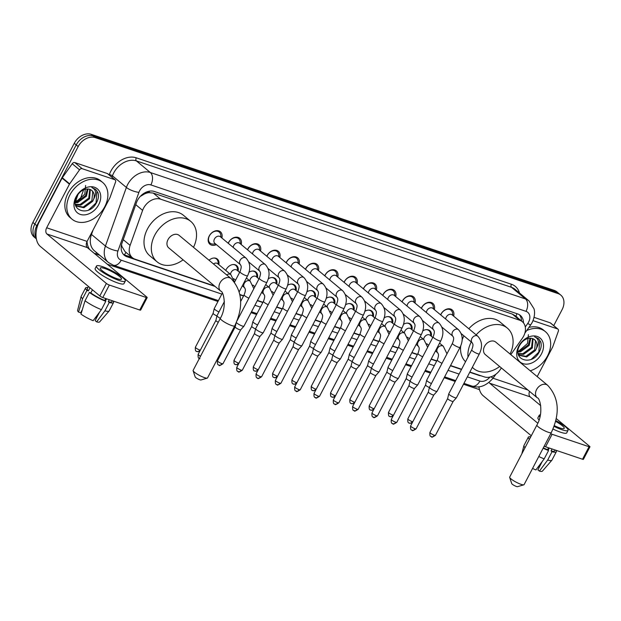 <?xml version="1.0" encoding="UTF-8"?>
<svg xmlns="http://www.w3.org/2000/svg" width="621" height="621" viewBox="0 0 621 621"><rect width="100%" height="100%" fill="white"/><g stroke="black" fill="none" stroke-linecap="round" stroke-linejoin="round"><path stroke-width="0.93" d="M225.78 270.43A7.654 5.713 -50.2 0 1 226.176 269.561A7.654 5.713 -50.2 0 1 236.648 265.555A7.654 5.713 -50.2 0 1 238.138 271.152M216.364 244.62A8.143 6.078 -50.2 0 1 209.945 244.27A8.143 6.078 -50.2 0 1 209.223 236.011A8.143 6.078 -50.2 0 1 220.362 231.749A8.143 6.078 -50.2 0 1 221.876 237.998M228.186 243.253A8.143 6.078 -50.2 0 1 228.536 242.516A8.143 6.078 -50.2 0 1 239.675 238.262A8.143 6.078 -50.2 0 1 241.189 244.511M247.5 249.766A8.143 6.078 -50.2 0 1 247.849 249.029A8.143 6.078 -50.2 0 1 258.988 244.767A8.143 6.078 -50.2 0 1 260.502 251.024M266.82 256.271A8.143 6.078 -50.2 0 1 267.162 255.541A8.143 6.078 -50.2 0 1 278.309 251.28A8.143 6.078 -50.2 0 1 279.815 257.529M286.134 262.784A8.143 6.078 -50.2 0 1 286.475 262.046A8.143 6.078 -50.2 0 1 297.622 257.793A8.143 6.078 -50.2 0 1 299.136 264.041M305.447 269.289A8.143 6.078 -50.2 0 1 305.796 268.559A8.143 6.078 -50.2 0 1 316.935 264.298A8.143 6.078 -50.2 0 1 318.449 270.546M324.76 275.802A8.143 6.078 -50.2 0 1 325.109 275.072A8.143 6.078 -50.2 0 1 336.248 270.81A8.143 6.078 -50.2 0 1 337.762 277.059M344.073 282.314A8.143 6.078 -50.2 0 1 344.422 281.577A8.143 6.078 -50.2 0 1 355.561 277.323A8.143 6.078 -50.2 0 1 357.075 283.572M363.386 288.819A8.143 6.078 -50.2 0 1 363.735 288.09A8.143 6.078 -50.2 0 1 374.874 283.828A8.143 6.078 -50.2 0 1 376.388 290.077M382.699 295.332A8.143 6.078 -50.2 0 1 383.048 294.595A8.143 6.078 -50.2 0 1 394.188 290.341A8.143 6.078 -50.2 0 1 395.701 296.59M402.02 301.845A8.143 6.078 -50.2 0 1 402.361 301.107A8.143 6.078 -50.2 0 1 413.508 296.846A8.143 6.078 -50.2 0 1 415.014 303.095M421.333 308.35A8.143 6.078 -50.2 0 1 421.675 307.62A8.143 6.078 -50.2 0 1 432.821 303.358A8.143 6.078 -50.2 0 1 434.335 309.607M440.646 314.863A8.143 6.078 -50.2 0 1 440.995 314.125A8.143 6.078 -50.2 0 1 452.135 309.871A8.143 6.078 -50.2 0 1 453.648 316.12M510.804 354.638L522.292 338.352A14.353 10.712 129.8 0 0 523.588 336.233A14.353 10.712 129.8 0 0 522.308 321.678A14.353 10.712 129.8 0 0 519.661 320.211L160.583 199.178A14.353 10.712 129.8 0 0 142.613 210.379L130.107 245.373A14.353 10.712 129.8 0 0 132.366 257.699A14.353 10.712 129.8 0 0 135.005 259.167L214.524 285.97M144.328 194.039A14.353 10.712 -50.2 0 1 149.056 192.642L148.869 192.58A4.782 3.571 129.8 0 0 144.328 194.039L141.029 196.042A14.353 4.2 19.7 0 1 140.695 195.98M121.545 244.658L121.957 246.591L125.015 251.59L132.366 257.699M522.308 321.678L514.964 315.569L512.309 314.086L153.232 193.061L149.056 192.642M469.872 372.033L484.248 376.877A14.353 10.712 129.8 0 0 499.952 370.023L501.403 367.966M239.916 294.525L243.649 295.79M257.42 300.424L262.97 302.295M276.733 306.937L282.283 308.808M296.046 313.45L301.596 315.321M315.359 319.955L320.91 321.825M334.672 326.467L340.223 328.338M353.986 332.972L359.536 334.843M373.306 339.485L378.857 341.356M392.619 345.998L398.17 347.869M411.933 352.503L417.483 354.374M431.246 359.016L436.796 360.886M450.559 365.528L461.613 369.254M422.831 330.83A7.654 5.713 -50.2 0 1 429.794 330.651A7.654 5.713 -50.2 0 1 431.285 336.248M403.518 324.325A7.654 5.713 -50.2 0 1 410.481 324.146A7.654 5.713 -50.2 0 1 411.971 329.743M384.205 317.812A7.654 5.713 -50.2 0 1 391.16 317.634A7.654 5.713 -50.2 0 1 392.651 323.231M364.892 311.307A7.654 5.713 -50.2 0 1 371.847 311.129A7.654 5.713 -50.2 0 1 373.337 316.718M345.571 304.795A7.654 5.713 -50.2 0 1 352.534 304.616A7.654 5.713 -50.2 0 1 354.024 310.213M326.258 298.282A7.654 5.713 -50.2 0 1 333.221 298.103A7.654 5.713 -50.2 0 1 334.711 303.7M306.945 291.777A7.654 5.713 -50.2 0 1 313.908 291.598A7.654 5.713 -50.2 0 1 315.398 297.195M287.632 285.264A7.654 5.713 -50.2 0 1 294.595 285.086A7.654 5.713 -50.2 0 1 296.085 290.682M268.319 278.751A7.654 5.713 -50.2 0 1 275.282 278.573A7.654 5.713 -50.2 0 1 276.772 284.17M249.005 272.246A7.654 5.713 -50.2 0 1 255.961 272.068A7.654 5.713 -50.2 0 1 257.451 277.665M209.036 260.246A7.654 5.713 -50.2 0 1 217.334 259.05A7.654 5.713 -50.2 0 1 218.825 264.639M36.235 238.107A14.353 10.712 -50.2 0 1 36.794 225.726L78.176 146.564L76.22 144.934A14.353 10.712 -50.2 0 1 93.212 135.96L556.199 292.01A14.353 10.712 -50.2 0 1 558.846 293.477A14.353 10.712 -50.2 0 0 556.199 292.01L93.212 135.96A14.353 10.712 -50.2 0 0 76.22 144.934L34.838 224.096L76.22 144.934L74.264 143.304A14.353 10.712 -50.2 0 1 91.256 134.33L554.242 290.38A14.353 10.712 -50.2 0 1 556.89 291.847L560.802 295.099A14.353 10.712 -50.2 0 1 562.083 309.662L553.73 325.629M36.367 238.86L36.111 238.65A14.353 10.712 -50.2 0 1 34.838 224.096A14.353 10.712 -50.2 0 0 36.111 238.65L34.155 237.028A14.353 10.712 -50.2 0 1 32.874 222.465L74.264 143.304M523.48 322.881A14.353 10.712 129.8 0 0 520.328 315.406A14.353 10.712 129.8 0 0 517.689 313.939L154.412 191.493A14.353 10.712 129.8 0 0 136.441 202.694L122.058 242.935A14.353 10.712 129.8 0 0 124.316 255.27A14.353 10.712 129.8 0 0 126.963 256.737L215.083 286.436M519.288 314.668A14.353 10.712 -50.2 0 1 521.524 321.026M78.176 146.564A14.353 10.712 -50.2 0 1 95.168 137.59L558.155 293.632A14.353 10.712 -50.2 0 1 560.802 295.099M479.49 389.639L463.491 384.244M455.232 381.457L444.178 377.731M430.415 373.097L424.865 371.226M411.102 366.584L405.552 364.713M391.781 360.079L386.231 358.208M372.468 353.566L366.918 351.696M353.155 347.054L347.605 345.183M333.842 340.549L328.292 338.678M314.529 334.036L308.979 332.165M295.216 327.523L289.665 325.66M275.903 321.018L270.352 319.147M256.582 314.505L251.031 312.635M217.955 301.488L107.286 264.189M469.755 372.266L478.923 375.363A14.353 10.712 129.8 0 0 481.065 375.806M239.97 294.828L243.533 296.023M257.296 300.665L262.846 302.536M276.609 307.17L282.159 309.041M295.922 313.683L301.472 315.553M315.235 320.195L320.785 322.066M334.548 326.7L340.098 328.571M353.869 333.213L359.419 335.084M373.182 339.718L378.732 341.589M392.495 346.231L398.045 348.102M411.808 352.744L417.359 354.614M431.121 359.248L436.672 361.119M450.435 365.761L461.488 369.487M132.126 257.505L125 255.107A14.353 10.712 -50.2 0 1 123.4 254.377M526.686 330.558A23.916 17.862 -50.2 0 1 545.409 331.653A23.916 17.862 -50.2 0 1 547.543 355.918A23.916 17.862 -50.2 0 1 530.225 370.791M528.898 327.43A23.916 17.862 -50.2 0 1 543.453 330.03L545.409 331.653M541.481 353.869A15.595 11.644 -50.2 0 1 523.014 363.627A15.595 11.644 -50.2 0 1 518.745 346.215A15.595 11.644 -50.2 0 1 537.212 336.458A15.595 11.644 -50.2 0 1 541.481 353.869M519.614 345.493C511.626 359.846 531.692 366.336 538.943 352.503C541.085 348.808 541.706 345.323 540.806 342.039L538.368 338.569L534.611 336.823C538.826 338.787 539.47 342.575 536.536 348.187A10.813 8.073 -50.2 0 0 534.58 339.695A10.813 8.073 -50.2 0 0 530.59 338.228C526.127 338.243 522.463 340.665 519.614 345.493M519.335 355.111L525.925 356.314L534.65 349.918L535.488 340.859L534.44 339.586M518.131 353.582L519.707 355.453L526.701 356.959L535.426 350.562L536.536 348.187M518.116 353.496L522.82 353.729L531.537 347.333L532.546 338.577M518.349 353.931L523.596 354.374L532.321 347.977L533.066 338.771M517.984 351.346L519.715 351.144L528.432 344.748L530.086 338.212M517.976 351.983L520.491 351.789L529.208 345.392L530.769 338.235M528.393 334.657L527.532 343.491L518.481 351.323M531.312 359.287L538.795 352.177L539.734 340.238L538.267 338.484M533.028 320.653L557.526 328.905L550.183 322.804A2.391 1.785 -50.2 0 1 550.625 323.044L557.968 329.153A2.391 1.785 129.8 0 0 557.526 328.905M534.076 317.37L550.183 322.804M478.931 386.79A19.135 12.226 -71.4 0 0 483.154 395.717L531.289 435.763M589.95 446.825L583.414 459.323A2.391 0.442 -152.4 0 1 582.521 459.237L589.057 446.732A2.391 0.442 27.6 0 0 589.95 446.825A2.391 0.442 27.6 0 0 589.577 446.305L556.253 418.577M550.726 433.683A2.391 0.442 27.6 0 0 552.1 434.281L545.564 446.778L582.521 459.237M545.564 446.778A2.391 0.442 -152.4 0 1 544.198 446.181M552.1 434.281L589.057 446.732M540.728 405.668L530.132 396.842A4.782 3.058 108.6 0 1 529.534 391.37M537.778 423.227L489.69 383.219A4.782 3.058 108.6 0 1 489.061 382.427M537.204 376.598L552.636 347.077A2.391 1.785 129.8 0 0 552.799 346.704L558.341 331.21A2.391 1.785 129.8 0 0 557.968 329.153M554.312 425.641A11.962 2.205 27.6 0 0 559.746 427.916A11.962 2.205 27.6 0 0 564.233 428.366A11.962 2.205 27.6 0 0 555.609 421.38M549.298 448.036L548.157 450.217M542.35 461.325L537.895 469.849L539.401 471.098L547.675 460.052L552.03 451.715L551.037 450.893L552.046 448.96M531.234 435.725L530.016 438.061A13.872 2.562 27.6 0 0 529.954 438.31M543.321 447.857A13.872 2.562 27.6 0 0 547.551 449.713L548.545 450.543L544.19 458.872L535.915 469.926A12.436 2.298 27.6 0 1 532.554 468.451M548.56 447.788L547.551 449.713M540.41 414.836A16.262 3.004 27.6 0 0 539.222 415.286L537.91 417.786A16.262 3.004 27.6 0 0 539.051 420.021M552.993 429.026A16.262 3.004 27.6 0 0 560.647 432.247A16.262 3.004 27.6 0 0 566.74 432.86L568.044 430.361A16.262 3.004 27.6 0 0 555.811 420.58M539.222 415.286A16.262 3.004 27.6 0 0 539.928 417.056M554.041 426.394A16.262 3.004 27.6 0 0 561.951 429.74A16.262 3.004 27.6 0 0 568.044 430.361M530.66 436.827A15.789 2.911 27.6 0 0 528.316 437.176A15.789 2.911 27.6 0 0 529.418 439.342M543.15 448.176A15.789 2.911 27.6 0 0 548.545 450.543M528.316 437.176L523.961 445.505A15.789 2.911 27.6 0 0 523.914 445.63A15.789 2.911 27.6 0 0 525.063 447.679M538.795 456.513A15.789 2.911 27.6 0 0 544.19 458.872M538.128 466.976L539.09 467.303L539.525 466.744M551.037 450.893A13.872 2.562 27.6 0 0 554.6 450.916L555.089 449.984M552.03 451.715A15.789 2.911 27.6 0 0 556.3 451.801A15.789 2.911 27.6 0 0 555.694 450.194M547.675 460.052A15.789 2.911 27.6 0 0 551.867 460.239A15.789 2.911 27.6 0 0 551.937 460.138L556.3 451.801M539.401 471.098A12.436 2.298 27.6 0 0 542.381 471.168L551.867 460.239M69.917 194.932A23.916 17.862 -50.2 0 1 102.644 182.427A23.916 17.862 -50.2 0 1 104.778 206.684A23.916 17.862 -50.2 0 1 72.052 219.197A23.916 17.862 -50.2 0 1 69.917 194.932M72.052 219.197L70.095 217.567A23.916 17.862 -50.2 0 1 67.961 193.31A23.916 17.862 -50.2 0 1 100.687 180.796L102.644 182.427M98.716 204.643A15.595 11.644 -50.2 0 1 80.249 214.392A15.595 11.644 -50.2 0 1 75.987 196.981A15.595 11.644 -50.2 0 1 94.446 187.231A15.595 11.644 -50.2 0 1 98.716 204.643M76.849 196.267C68.861 210.612 88.927 217.109 96.177 203.269C98.32 199.574 98.941 196.089 98.04 192.805L95.603 189.335L91.846 187.589C96.061 189.56 96.705 193.348 93.771 198.953A10.813 8.073 -50.2 0 0 91.815 190.468A10.813 8.073 -50.2 0 0 87.825 189.001C83.361 189.017 79.705 191.439 76.849 196.267M76.569 205.885L83.16 207.08L91.885 200.684L92.723 191.633L91.675 190.352M75.366 204.348L76.942 206.219L83.936 207.725L92.661 201.328L93.771 198.953M75.351 204.27L80.055 204.495L88.78 198.099L89.781 189.343M75.583 204.705L80.831 205.14L89.556 198.743L90.301 189.537M75.219 202.12L76.95 201.91L85.667 195.514L87.32 188.978M75.211 202.749L77.726 202.555L86.443 196.158L88.003 189.009M85.628 185.431L84.767 194.257L75.715 202.089M88.547 210.061L96.03 202.943L96.969 191.012L95.502 189.25M523.829 484.822L517.565 486.67A3.346 0.621 -152.4 0 1 516.416 486.468A3.346 0.621 -152.4 0 1 511.735 483.619L509.67 477.425A8.135 1.498 27.6 0 0 521.042 484.333A8.135 1.498 27.6 0 0 523.829 484.822A8.135 1.498 27.6 0 0 524.085 484.644L551.316 432.565A8.135 1.498 -152.4 0 1 548.265 432.255A8.135 1.498 -152.4 0 1 540.464 428.428A8.135 1.498 -152.4 0 1 536.901 425.028L509.678 477.107A8.135 1.498 27.6 0 0 509.67 477.425M537.297 397.836A8.135 6.07 129.8 0 1 536.575 389.584A8.135 6.07 129.8 0 1 546.201 384.5A8.135 6.07 129.8 0 1 547.699 385.33L495.698 342.062A8.135 6.07 129.8 0 0 484.566 346.316A8.135 6.07 129.8 0 0 485.296 354.568L537.297 397.836C539.851 397.619 543.949 413.136 536.901 425.028M476.167 334.851A26.307 19.647 -50.2 0 1 507.326 328.09A26.307 19.647 -50.2 0 1 510.058 354.009M468.824 328.75A26.307 19.647 -50.2 0 1 499.983 321.981L507.326 328.09M499.657 366.514A26.307 19.647 -50.2 0 1 473.668 368.54A26.307 19.647 -50.2 0 1 472.348 367.298M467.986 357.067A26.307 19.647 -50.2 0 1 471.254 341.969M465.548 361.733A26.307 19.647 -50.2 0 1 460.728 345.928M462.156 339.92A26.307 19.647 -50.2 0 1 463.918 335.868M207.267 378.135L201.002 379.974A3.346 0.621 -152.4 0 1 199.853 379.773A3.346 0.621 -152.4 0 1 195.173 376.924L193.115 370.729A8.135 1.498 27.6 0 0 204.48 377.638A8.135 1.498 27.6 0 0 207.267 378.135A8.135 1.498 27.6 0 0 207.53 377.948L234.754 325.87A8.135 1.498 -152.4 0 1 231.711 325.559A8.135 1.498 -152.4 0 1 223.902 321.732A8.135 1.498 -152.4 0 1 220.346 318.332A4.308 0.792 -152.4 0 1 217.676 316.632A4.308 0.792 -152.4 0 1 216.985 315.732A4.308 0.792 -152.4 0 1 217.001 315.701L224.383 301.581M220.742 291.14L168.733 247.872A8.135 6.07 129.8 0 1 168.012 239.621A8.135 6.07 129.8 0 1 179.135 235.367L231.144 278.635A8.135 6.07 129.8 0 0 229.646 277.804A8.135 6.07 129.8 0 0 220.013 282.889A8.135 6.07 129.8 0 0 220.742 291.14C223.288 290.923 227.387 306.44 220.346 318.332L193.115 370.411A8.135 1.498 27.6 0 0 193.115 370.729M183.094 259.819A26.307 19.647 -50.2 0 1 157.105 261.845A26.307 19.647 -50.2 0 1 154.761 235.157A26.307 19.647 -50.2 0 1 190.763 221.394A26.307 19.647 -50.2 0 1 193.496 247.313M157.105 261.845L149.77 255.736A26.307 19.647 -50.2 0 1 147.425 229.048A26.307 19.647 -50.2 0 1 183.428 215.285L190.763 221.394M452.888 315.484L452.546 313.077A7.173 5.356 129.8 0 0 451.025 310.205A7.173 5.356 129.8 0 0 441.205 313.954A7.173 5.356 129.8 0 0 440.763 314.956M477.759 336.186A4.308 3.214 129.8 0 0 476.765 335.682A4.308 3.214 129.8 0 0 471.875 338.437A4.308 3.214 129.8 0 0 472.255 342.8C472.255 343.731 474.172 343.553 471.727 349.902A4.308 0.792 -152.4 0 0 473.512 351.633A4.308 0.792 -152.4 0 0 477.541 353.66A4.308 0.792 -152.4 0 0 477.743 353.729A4.308 0.792 -152.4 0 0 479.358 353.892C482.696 346.953 482.16 341.045 477.759 336.186L452.127 314.855A4.308 3.214 129.8 0 0 446.235 317.106A4.308 3.214 129.8 0 0 445.676 319.047M479.358 353.892L456.404 397.805A4.308 0.792 -152.4 0 1 456.381 397.836A4.308 0.792 -152.4 0 1 454.789 397.642A4.308 0.792 -152.4 0 1 449.449 394.754A4.308 0.792 -152.4 0 1 448.758 393.854A4.308 0.792 -152.4 0 1 448.773 393.815L471.727 349.902M453.167 401.414A3.113 0.574 -152.4 0 1 453.151 401.438A3.113 0.574 -152.4 0 1 451.995 401.298A3.113 0.574 -152.4 0 1 448.145 399.21A3.113 0.574 -152.4 0 1 447.64 398.566A3.113 0.574 -152.4 0 1 447.656 398.535M433.574 308.971L433.233 306.564A7.173 5.356 129.8 0 0 431.711 303.692A7.173 5.356 129.8 0 0 421.892 307.449A7.173 5.356 129.8 0 0 421.449 308.451M458.445 329.673A4.308 3.214 129.8 0 0 457.452 329.177A4.308 3.214 129.8 0 0 452.554 331.925A4.308 3.214 129.8 0 0 452.942 336.295C452.942 337.219 454.859 337.04 452.414 343.39A4.308 0.792 -152.4 0 0 454.199 345.129A4.308 0.792 -152.4 0 0 458.228 347.147A4.308 0.792 -152.4 0 0 458.43 347.217A4.308 0.792 -152.4 0 0 460.045 347.38C463.375 340.44 462.847 334.54 458.445 329.673L432.814 308.342A4.308 3.214 129.8 0 0 426.922 310.593A4.308 3.214 129.8 0 0 426.363 312.542M460.045 347.38L437.091 391.292A4.308 0.792 -152.4 0 1 437.068 391.323A4.308 0.792 -152.4 0 1 435.476 391.137A4.308 0.792 -152.4 0 1 430.136 388.241A4.308 0.792 -152.4 0 1 429.445 387.341A4.308 0.792 -152.4 0 1 429.46 387.31L452.414 343.39M411.948 430.089A3.113 1.987 -71.4 0 0 412.367 430.33A3.113 1.987 -71.4 0 0 414.952 428.707A3.113 0.574 -152.4 0 0 416.117 428.824L433.846 394.917A3.113 0.574 -152.4 0 1 433.831 394.933A3.113 0.574 -152.4 0 1 432.682 394.793A3.113 0.574 -152.4 0 1 428.832 392.705A3.113 0.574 -152.4 0 1 428.327 392.053A3.113 0.574 -152.4 0 1 428.343 392.03L429.445 387.341M414.254 302.466L413.92 300.059A7.173 5.356 129.8 0 0 412.398 297.187A7.173 5.356 129.8 0 0 402.579 300.937A7.173 5.356 129.8 0 0 402.129 301.938M439.132 323.161A4.308 3.214 129.8 0 0 438.139 322.664A4.308 3.214 129.8 0 0 433.241 325.412A4.308 3.214 129.8 0 0 433.629 329.782C433.629 330.706 435.546 330.527 433.101 336.885A4.308 0.792 -152.4 0 0 434.886 338.616A4.308 0.792 -152.4 0 0 438.915 340.642A4.308 0.792 -152.4 0 0 439.117 340.712A4.308 0.792 -152.4 0 0 440.731 340.875C444.062 333.927 443.534 328.028 439.132 323.161L413.501 301.837A4.308 3.214 129.8 0 0 407.609 304.088A4.308 3.214 129.8 0 0 407.05 306.029M440.731 340.875L417.77 384.787A4.308 0.792 -152.4 0 1 417.754 384.818A4.308 0.792 -152.4 0 1 416.163 384.624A4.308 0.792 -152.4 0 1 410.823 381.736A4.308 0.792 -152.4 0 1 410.132 380.828A4.308 0.792 -152.4 0 1 410.139 380.797L433.101 336.885M392.635 423.584A3.113 1.987 -71.4 0 0 393.054 423.817A3.113 1.987 -71.4 0 0 395.639 422.195A3.113 0.574 -152.4 0 0 396.803 422.311L414.533 388.412A3.113 0.574 -152.4 0 1 414.517 388.42A3.113 0.574 -152.4 0 1 413.369 388.28A3.113 0.574 -152.4 0 1 409.511 386.192A3.113 0.574 -152.4 0 1 409.014 385.54A3.113 0.574 -152.4 0 1 409.022 385.517L410.132 380.828M394.94 295.953L394.607 293.547A7.173 5.356 129.8 0 0 393.085 290.675A7.173 5.356 129.8 0 0 383.266 294.432A7.173 5.356 129.8 0 0 382.815 295.425M419.819 316.656A4.308 3.214 129.8 0 0 418.826 316.151A4.308 3.214 129.8 0 0 413.928 318.907A4.308 3.214 129.8 0 0 414.316 323.269C414.316 324.201 416.225 324.022 413.788 330.372A4.308 0.792 -152.4 0 0 415.565 332.103A4.308 0.792 -152.4 0 0 419.602 334.129A4.308 0.792 -152.4 0 0 419.804 334.199A4.308 0.792 -152.4 0 0 421.418 334.362C424.748 327.422 424.213 321.515 419.819 316.656L394.18 295.324A4.308 3.214 129.8 0 0 388.296 297.575A4.308 3.214 129.8 0 0 387.737 299.516M421.418 334.362L398.457 378.274A4.308 0.792 -152.4 0 1 398.441 378.305A4.308 0.792 -152.4 0 1 396.842 378.111A4.308 0.792 -152.4 0 1 391.509 375.224A4.308 0.792 -152.4 0 1 390.819 374.323A4.308 0.792 -152.4 0 1 390.826 374.284L413.788 330.372M395.22 381.892A3.113 0.574 -152.4 0 1 395.204 381.907A3.113 0.574 -152.4 0 1 394.056 381.768A3.113 0.574 -152.4 0 1 390.198 379.687A3.113 0.574 -152.4 0 1 389.701 379.035A3.113 0.574 -152.4 0 1 389.709 379.004L371.979 412.926C371.482 418.678 373.927 416.458 373.741 417.312A3.113 1.987 -71.4 0 0 376.326 415.69A3.113 0.574 -152.4 0 1 373.345 414.223A3.113 0.574 -152.4 0 1 371.979 412.926M375.627 289.448L375.286 287.042A7.173 5.356 129.8 0 0 373.772 284.162A7.173 5.356 129.8 0 0 363.953 287.919A7.173 5.356 129.8 0 0 363.502 288.92M400.506 310.143A4.308 3.214 129.8 0 0 399.513 309.646A4.308 3.214 129.8 0 0 394.614 312.394A4.308 3.214 129.8 0 0 394.995 316.764C395.003 317.688 396.912 317.51 394.475 323.859A4.308 0.792 -152.4 0 0 396.252 325.598A4.308 0.792 -152.4 0 0 400.289 327.616A4.308 0.792 -152.4 0 0 400.491 327.686A4.308 0.792 -152.4 0 0 402.105 327.849C405.435 320.91 404.9 315.01 400.506 310.143L374.867 288.812A4.308 3.214 129.8 0 0 368.975 291.063A4.308 3.214 129.8 0 0 368.424 293.011M402.105 327.849L379.144 371.769A4.308 0.792 -152.4 0 1 379.12 371.8A4.308 0.792 -152.4 0 1 377.529 371.606A4.308 0.792 -152.4 0 1 372.189 368.711A4.308 0.792 -152.4 0 1 371.498 367.811A4.308 0.792 -152.4 0 1 371.513 367.779L394.475 323.859M354.009 410.559A3.113 1.987 -71.4 0 0 354.428 410.799A3.113 1.987 -71.4 0 0 357.013 409.177A3.113 0.574 -152.4 0 0 358.177 409.293L375.899 375.394A3.113 0.574 -152.4 0 1 375.891 375.402A3.113 0.574 -152.4 0 1 374.742 375.263A3.113 0.574 -152.4 0 1 370.884 373.174A3.113 0.574 -152.4 0 1 370.388 372.522A3.113 0.574 -152.4 0 1 370.395 372.499M356.314 282.935L355.973 280.529A7.173 5.356 129.8 0 0 354.451 277.657A7.173 5.356 129.8 0 0 344.639 281.406A7.173 5.356 129.8 0 0 344.189 282.408M381.193 303.638A4.308 3.214 129.8 0 0 380.199 303.133A4.308 3.214 129.8 0 0 375.301 305.889A4.308 3.214 129.8 0 0 375.682 310.252C375.689 311.183 377.599 311.005 375.162 317.354A4.308 0.792 -152.4 0 0 376.939 319.085A4.308 0.792 -152.4 0 0 380.976 321.111A4.308 0.792 -152.4 0 0 381.178 321.181A4.308 0.792 -152.4 0 0 382.792 321.344C386.122 314.397 385.587 308.497 381.193 303.638L355.554 282.307A4.308 3.214 129.8 0 0 349.662 284.558A4.308 3.214 129.8 0 0 349.103 286.498M382.792 321.344L359.831 365.257A4.308 0.792 -152.4 0 1 359.807 365.288A4.308 0.792 -152.4 0 1 358.216 365.094A4.308 0.792 -152.4 0 1 352.875 362.206A4.308 0.792 -152.4 0 1 352.185 361.306A4.308 0.792 -152.4 0 1 352.2 361.267L375.162 317.354M356.594 368.866A3.113 0.574 -152.4 0 1 356.578 368.89A3.113 0.574 -152.4 0 1 355.429 368.75A3.113 0.574 -152.4 0 1 351.571 366.662A3.113 0.574 -152.4 0 1 351.075 366.01A3.113 0.574 -152.4 0 1 351.082 365.986M337.001 276.423L336.66 274.016A7.173 5.356 129.8 0 0 335.138 271.144A7.173 5.356 129.8 0 0 325.319 274.901A7.173 5.356 129.8 0 0 324.876 275.895M361.88 297.125A4.308 3.214 129.8 0 0 360.879 296.628A4.308 3.214 129.8 0 0 355.988 299.376A4.308 3.214 129.8 0 0 356.369 303.747C356.369 304.67 358.286 304.492 355.841 310.842A4.308 0.792 -152.4 0 0 357.626 312.58A4.308 0.792 -152.4 0 0 361.663 314.599A4.308 0.792 -152.4 0 0 361.864 314.668A4.308 0.792 -152.4 0 0 363.471 314.831C366.809 307.892 366.274 301.985 361.88 297.125L336.24 275.794A4.308 3.214 129.8 0 0 330.349 278.045A4.308 3.214 129.8 0 0 329.79 279.993M363.471 314.831L340.518 358.744A4.308 0.792 -152.4 0 1 340.494 358.775A4.308 0.792 -152.4 0 1 338.903 358.581A4.308 0.792 -152.4 0 1 333.562 355.693A4.308 0.792 -152.4 0 1 332.872 354.793A4.308 0.792 -152.4 0 1 332.887 354.754L355.841 310.842M318.379 396.159A3.113 0.574 -152.4 0 0 319.551 396.276L337.273 362.369A3.113 0.574 -152.4 0 1 337.265 362.385A3.113 0.574 -152.4 0 1 336.116 362.245A3.113 0.574 -152.4 0 1 332.258 360.157A3.113 0.574 -152.4 0 1 331.761 359.505A3.113 0.574 -152.4 0 1 331.769 359.481L314.04 393.396C313.535 399.148 315.98 396.935 315.802 397.782A3.113 1.987 -71.4 0 0 318.379 396.159A3.113 0.574 -152.4 0 1 315.398 394.692A3.113 0.574 -152.4 0 1 314.04 393.396M317.688 269.918L317.347 267.511A7.173 5.356 129.8 0 0 315.825 264.639A7.173 5.356 129.8 0 0 306.006 268.388A7.173 5.356 129.8 0 0 305.563 269.39M342.559 290.612A4.308 3.214 129.8 0 0 341.566 290.116A4.308 3.214 129.8 0 0 336.667 292.864A4.308 3.214 129.8 0 0 337.056 297.234C337.056 298.158 338.973 297.979 336.528 304.337A4.308 0.792 -152.4 0 0 338.313 306.068A4.308 0.792 -152.4 0 0 342.342 308.086A4.308 0.792 -152.4 0 0 342.544 308.156A4.308 0.792 -152.4 0 0 344.158 308.319C347.488 301.379 346.96 295.48 342.559 290.612L316.927 269.281A4.308 3.214 129.8 0 0 311.036 271.54A4.308 3.214 129.8 0 0 310.477 273.481M344.158 308.319L321.204 352.239A4.308 0.792 -152.4 0 1 321.181 352.27A4.308 0.792 -152.4 0 1 319.59 352.076A4.308 0.792 -152.4 0 1 314.249 349.188A4.308 0.792 -152.4 0 1 313.558 348.28A4.308 0.792 -152.4 0 1 313.574 348.249L336.528 304.337M317.968 355.849A3.113 0.574 -152.4 0 1 317.952 355.872A3.113 0.574 -152.4 0 1 316.795 355.732A3.113 0.574 -152.4 0 1 312.945 353.644A3.113 0.574 -152.4 0 1 312.441 352.992A3.113 0.574 -152.4 0 1 312.456 352.969M298.367 263.405L298.033 260.999A7.173 5.356 129.8 0 0 296.512 258.126A7.173 5.356 129.8 0 0 286.692 261.876A7.173 5.356 129.8 0 0 286.25 262.877M323.246 284.108A4.308 3.214 129.8 0 0 322.252 283.603A4.308 3.214 129.8 0 0 317.354 286.359A4.308 3.214 129.8 0 0 317.742 290.721C317.742 291.653 319.66 291.474 317.215 297.824A4.308 0.792 -152.4 0 0 319 299.555A4.308 0.792 -152.4 0 0 323.029 301.581A4.308 0.792 -152.4 0 0 323.231 301.651A4.308 0.792 -152.4 0 0 324.845 301.814C328.175 294.874 327.647 288.967 323.246 284.108L297.614 262.776A4.308 3.214 129.8 0 0 291.723 265.027A4.308 3.214 129.8 0 0 291.164 266.968M324.845 301.814L301.891 345.726A4.308 0.792 -152.4 0 1 301.868 345.757A4.308 0.792 -152.4 0 1 300.277 345.563A4.308 0.792 -152.4 0 1 294.936 342.676A4.308 0.792 -152.4 0 1 294.245 341.775A4.308 0.792 -152.4 0 1 294.253 341.736L317.215 297.824M276.749 384.523A3.113 1.987 -71.4 0 0 277.168 384.764A3.113 1.987 -71.4 0 0 279.753 383.134A3.113 0.574 -152.4 0 0 280.917 383.258L298.647 349.351A3.113 0.574 -152.4 0 1 298.631 349.359A3.113 0.574 -152.4 0 1 297.482 349.219A3.113 0.574 -152.4 0 1 293.624 347.139A3.113 0.574 -152.4 0 1 293.128 346.487A3.113 0.574 -152.4 0 1 293.135 346.456M279.054 256.9L278.72 254.486A7.173 5.356 129.8 0 0 277.199 251.614A7.173 5.356 129.8 0 0 267.379 255.371A7.173 5.356 129.8 0 0 266.929 256.372M303.933 277.595A4.308 3.214 129.8 0 0 302.939 277.098A4.308 3.214 129.8 0 0 298.041 279.846A4.308 3.214 129.8 0 0 298.429 284.216C298.429 285.14 300.339 284.961 297.901 291.311A4.308 0.792 -152.4 0 0 299.687 293.05A4.308 0.792 -152.4 0 0 303.716 295.068A4.308 0.792 -152.4 0 0 303.917 295.138A4.308 0.792 -152.4 0 0 305.532 295.301C308.862 288.361 308.334 282.462 303.933 277.595L278.301 256.263A4.308 3.214 129.8 0 0 272.409 258.515A4.308 3.214 129.8 0 0 271.851 260.463M305.532 295.301L282.571 339.221A4.308 0.792 -152.4 0 1 282.555 339.252A4.308 0.792 -152.4 0 1 280.956 339.058A4.308 0.792 -152.4 0 1 275.623 336.163A4.308 0.792 -152.4 0 1 274.932 335.262A4.308 0.792 -152.4 0 1 274.94 335.231L297.901 291.311M257.436 378.01A3.113 1.987 -71.4 0 0 257.855 378.251A3.113 1.987 -71.4 0 0 260.44 376.629A3.113 0.574 -152.4 0 0 261.604 376.745L279.326 342.839A3.113 0.574 -152.4 0 1 279.318 342.854A3.113 0.574 -152.4 0 1 278.169 342.714A3.113 0.574 -152.4 0 1 274.311 340.626A3.113 0.574 -152.4 0 1 273.814 339.974A3.113 0.574 -152.4 0 1 273.822 339.951L274.932 335.262M259.741 250.387L259.407 247.981A7.173 5.356 129.8 0 0 257.886 245.109A7.173 5.356 129.8 0 0 248.066 248.858A7.173 5.356 129.8 0 0 247.616 249.859M284.62 271.082A4.308 3.214 129.8 0 0 283.626 270.585A4.308 3.214 129.8 0 0 278.728 273.341A4.308 3.214 129.8 0 0 279.108 277.703C279.116 278.627 281.026 278.456 278.588 284.806A4.308 0.792 -152.4 0 0 280.366 286.537A4.308 0.792 -152.4 0 0 284.402 288.563A4.308 0.792 -152.4 0 0 284.604 288.633A4.308 0.792 -152.4 0 0 286.219 288.796C289.549 281.849 289.013 275.949 284.62 271.082L258.98 249.758A4.308 3.214 129.8 0 0 253.089 252.01A4.308 3.214 129.8 0 0 252.537 253.95M286.219 288.796L263.257 332.709A4.308 0.792 -152.4 0 1 263.234 332.74A4.308 0.792 -152.4 0 1 261.643 332.546A4.308 0.792 -152.4 0 1 256.302 329.658A4.308 0.792 -152.4 0 1 255.619 328.757A4.308 0.792 -152.4 0 1 255.627 328.719L278.588 284.806M260.02 336.318A3.113 0.574 -152.4 0 1 260.005 336.341A3.113 0.574 -152.4 0 1 258.856 336.202A3.113 0.574 -152.4 0 1 254.998 334.114A3.113 0.574 -152.4 0 1 254.501 333.461A3.113 0.574 -152.4 0 1 254.509 333.438L236.78 367.353C236.283 373.105 238.728 370.892 238.542 371.738A3.113 1.987 -71.4 0 0 241.127 370.116A3.113 0.574 -152.4 0 1 238.138 368.657A3.113 0.574 -152.4 0 1 236.78 367.353M240.428 243.874L240.086 241.468A7.173 5.356 129.8 0 0 238.573 238.596A7.173 5.356 129.8 0 0 228.753 242.353A7.173 5.356 129.8 0 0 228.303 243.347M265.307 264.577A4.308 3.214 129.8 0 0 264.313 264.072A4.308 3.214 129.8 0 0 259.415 266.828A4.308 3.214 129.8 0 0 259.795 271.191C259.803 272.122 261.713 271.944 259.275 278.293A4.308 0.792 -152.4 0 0 261.053 280.024A4.308 0.792 -152.4 0 0 265.089 282.05A4.308 0.792 -152.4 0 0 265.291 282.12A4.308 0.792 -152.4 0 0 266.906 282.283C270.236 275.344 269.7 269.436 265.307 264.577L239.667 243.246A4.308 3.214 129.8 0 0 233.775 245.497A4.308 3.214 129.8 0 0 233.224 247.437M266.906 282.283L243.944 326.196A4.308 0.792 -152.4 0 1 243.921 326.227A4.308 0.792 -152.4 0 1 242.33 326.033A4.308 0.792 -152.4 0 1 236.989 323.145A4.308 0.792 -152.4 0 1 236.368 322.493M218.802 364.993A3.113 1.987 -71.4 0 0 219.229 365.233A3.113 1.987 -71.4 0 0 221.813 363.611A3.113 0.574 -152.4 0 0 222.978 363.727L240.7 329.821A3.113 0.574 -152.4 0 1 240.692 329.836A3.113 0.574 -152.4 0 1 239.543 329.697A3.113 0.574 -152.4 0 1 235.685 327.609A3.113 0.574 -152.4 0 1 235.188 326.957A3.113 0.574 -152.4 0 1 235.196 326.933M221.115 237.369L220.773 234.963A7.173 5.356 129.8 0 0 219.252 232.083A7.173 5.356 129.8 0 0 209.432 235.84A7.173 5.356 129.8 0 0 210.077 243.121A7.173 5.356 129.8 0 0 213.182 244.092L215.603 243.983M220.354 236.733A4.308 3.214 129.8 0 0 214.462 238.984A4.308 3.214 129.8 0 0 214.85 243.354L240.482 264.686A4.308 3.214 129.8 0 1 240.102 260.315A4.308 3.214 129.8 0 1 245 257.568A4.308 3.214 129.8 0 1 245.994 258.064L220.354 236.733M218.266 322.315A3.113 0.574 -152.4 0 1 216.372 321.096A3.113 0.574 -152.4 0 1 215.875 320.444A3.113 0.574 -152.4 0 1 215.883 320.42L216.985 315.732M430.858 335.891L430.516 333.485A7.173 5.356 129.8 0 0 428.995 330.613A7.173 5.356 129.8 0 0 426.185 329.635M432.783 337.498L430.097 335.262A4.308 3.214 129.8 0 0 424.205 337.514A4.308 3.214 129.8 0 0 423.646 339.462M431.424 383.545A4.308 0.792 -152.4 0 1 427.364 381.162A4.308 0.792 -152.4 0 1 426.674 380.254A4.308 0.792 -152.4 0 1 426.689 380.223L437.277 359.97C439.715 353.621 437.805 353.799 437.797 352.875A4.308 3.214 129.8 0 1 437.417 348.505A4.308 3.214 129.8 0 1 442.315 345.757A4.308 3.214 129.8 0 1 443.309 346.254L439.552 343.126M429.406 387.52A3.113 0.574 -152.4 0 1 426.06 385.618A3.113 0.574 -152.4 0 1 425.564 384.966A3.113 0.574 -152.4 0 1 425.571 384.942L407.842 418.857C407.337 424.609 409.782 422.396 409.604 423.243A3.113 1.987 -71.4 0 0 412.181 421.62A3.113 0.574 -152.4 0 1 409.2 420.161A3.113 0.574 -152.4 0 1 407.842 418.857M411.544 329.386L411.203 326.98A7.173 5.356 129.8 0 0 409.681 324.108A7.173 5.356 129.8 0 0 406.871 323.13M413.462 330.985L410.784 328.757A4.308 3.214 129.8 0 0 404.892 331.009A4.308 3.214 129.8 0 0 404.333 332.949M412.111 377.032A4.308 0.792 -152.4 0 1 408.051 374.649A4.308 0.792 -152.4 0 1 407.36 373.749A4.308 0.792 -152.4 0 1 407.376 373.71L417.956 353.465C420.401 347.116 418.484 347.286 418.484 346.363A4.308 3.214 129.8 0 1 418.104 342A4.308 3.214 129.8 0 1 422.994 339.245A4.308 3.214 129.8 0 1 423.996 339.741L420.238 336.621M410.085 381.007A3.113 0.574 -152.4 0 1 406.747 379.113A3.113 0.574 -152.4 0 1 406.243 378.461A3.113 0.574 -152.4 0 1 406.258 378.43M392.224 322.873L391.89 320.467A7.173 5.356 129.8 0 0 390.368 317.595A7.173 5.356 129.8 0 0 387.551 316.617M394.149 324.48L391.471 322.245A4.308 3.214 129.8 0 0 385.579 324.496A4.308 3.214 129.8 0 0 385.02 326.436M392.798 370.527A4.308 0.792 -152.4 0 1 388.738 368.137A4.308 0.792 -152.4 0 1 388.047 367.236A4.308 0.792 -152.4 0 1 388.055 367.205L398.643 346.953C401.088 340.603 399.171 340.782 399.171 339.85A4.308 3.214 129.8 0 1 398.783 335.487A4.308 3.214 129.8 0 1 403.681 332.732A4.308 3.214 129.8 0 1 404.675 333.236L400.925 330.108M390.772 374.494A3.113 0.574 -152.4 0 1 387.426 372.6A3.113 0.574 -152.4 0 1 386.93 371.948A3.113 0.574 -152.4 0 1 386.937 371.925L388.047 367.236M372.91 316.368L372.577 313.962A7.173 5.356 129.8 0 0 371.055 311.082A7.173 5.356 129.8 0 0 368.237 310.112M374.836 317.968L372.158 315.732A4.308 3.214 129.8 0 0 366.266 317.983A4.308 3.214 129.8 0 0 365.707 319.931M373.485 364.015A4.308 0.792 -152.4 0 1 369.425 361.632A4.308 0.792 -152.4 0 1 368.734 360.731A4.308 0.792 -152.4 0 1 368.742 360.692L379.33 340.44C381.775 334.09 379.858 334.269 379.858 333.345A4.308 3.214 129.8 0 1 379.47 328.975A4.308 3.214 129.8 0 1 384.368 326.227A4.308 3.214 129.8 0 1 385.362 326.724L381.605 323.603M371.459 367.989A3.113 0.574 -152.4 0 1 368.113 366.087A3.113 0.574 -152.4 0 1 367.616 365.435A3.113 0.574 -152.4 0 1 367.624 365.412L368.734 360.731M353.597 309.856L353.264 307.449A7.173 5.356 129.8 0 0 351.742 304.577A7.173 5.356 129.8 0 0 348.924 303.599M355.522 311.455L352.837 309.227A4.308 3.214 129.8 0 0 346.945 311.478A4.308 3.214 129.8 0 0 346.394 313.419M354.164 357.502A4.308 0.792 -152.4 0 1 350.104 355.119A4.308 0.792 -152.4 0 1 349.413 354.218A4.308 0.792 -152.4 0 1 349.429 354.18L360.017 333.935C362.454 327.585 360.545 327.764 360.545 326.832A4.308 3.214 129.8 0 1 360.157 322.47A4.308 3.214 129.8 0 1 365.055 319.714A4.308 3.214 129.8 0 1 366.048 320.219L362.291 317.09M352.146 361.476A3.113 0.574 -152.4 0 1 348.8 359.582A3.113 0.574 -152.4 0 1 348.303 358.93A3.113 0.574 -152.4 0 1 348.311 358.907L330.582 392.821C330.085 398.573 332.53 396.361 332.344 397.207A3.113 1.987 -71.4 0 0 334.929 395.585A3.113 0.574 -152.4 0 1 331.94 394.118A3.113 0.574 -152.4 0 1 330.582 392.821M334.284 303.343L333.943 300.937A7.173 5.356 129.8 0 0 332.429 298.064A7.173 5.356 129.8 0 0 329.611 297.086M336.209 304.95L333.524 302.714A4.308 3.214 129.8 0 0 327.632 304.965A4.308 3.214 129.8 0 0 327.081 306.914M334.851 350.997A4.308 0.792 -152.4 0 1 330.791 348.614A4.308 0.792 -152.4 0 1 330.1 347.706A4.308 0.792 -152.4 0 1 330.116 347.675L340.704 327.422C343.141 321.073 341.232 321.251 341.224 320.327A4.308 3.214 129.8 0 1 340.844 315.957A4.308 3.214 129.8 0 1 345.742 313.209A4.308 3.214 129.8 0 1 346.735 313.706L342.978 310.578M332.833 354.964A3.113 0.574 -152.4 0 1 329.487 353.07A3.113 0.574 -152.4 0 1 328.99 352.418A3.113 0.574 -152.4 0 1 328.998 352.394M314.971 296.838L314.63 294.432A7.173 5.356 129.8 0 0 313.108 291.56A7.173 5.356 129.8 0 0 310.298 290.581M316.896 298.437L314.21 296.201A4.308 3.214 129.8 0 0 308.319 298.46A4.308 3.214 129.8 0 0 307.76 300.401M315.538 344.484A4.308 0.792 -152.4 0 1 311.478 342.101A4.308 0.792 -152.4 0 1 310.787 341.201A4.308 0.792 -152.4 0 1 310.803 341.162L321.391 320.917C323.828 314.56 321.919 314.738 321.911 313.815A4.308 3.214 129.8 0 1 321.531 309.444A4.308 3.214 129.8 0 1 326.429 306.696A4.308 3.214 129.8 0 1 327.422 307.193L323.665 304.073M313.52 348.459A3.113 0.574 -152.4 0 1 310.174 346.565A3.113 0.574 -152.4 0 1 309.677 345.913A3.113 0.574 -152.4 0 1 309.685 345.881L310.787 341.201M295.658 290.325L295.317 287.919A7.173 5.356 129.8 0 0 293.795 285.047A7.173 5.356 129.8 0 0 290.985 284.069M297.583 291.924L294.897 289.697A4.308 3.214 129.8 0 0 289.006 291.948A4.308 3.214 129.8 0 0 288.447 293.888M296.225 337.971A4.308 0.792 -152.4 0 1 292.165 335.588A4.308 0.792 -152.4 0 1 291.474 334.688A4.308 0.792 -152.4 0 1 291.49 334.657L302.07 314.405C304.515 308.055 302.598 308.233 302.598 307.302A4.308 3.214 129.8 0 1 302.217 302.939A4.308 3.214 129.8 0 1 307.116 300.184A4.308 3.214 129.8 0 1 308.109 300.688L304.352 297.56M294.207 341.946A3.113 0.574 -152.4 0 1 290.861 340.052A3.113 0.574 -152.4 0 1 290.356 339.4A3.113 0.574 -152.4 0 1 290.372 339.376L272.642 373.291C272.138 379.043 274.583 376.831 274.404 377.677A3.113 1.987 -71.4 0 0 276.982 376.054A3.113 0.574 -152.4 0 1 274.001 374.587A3.113 0.574 -152.4 0 1 272.642 373.291M276.345 283.82L276.003 281.414A7.173 5.356 129.8 0 0 274.482 278.534A7.173 5.356 129.8 0 0 271.672 277.556M278.262 285.419L275.584 283.184A4.308 3.214 129.8 0 0 269.693 285.435A4.308 3.214 129.8 0 0 269.134 287.383M276.912 331.467A4.308 0.792 -152.4 0 1 272.852 329.083A4.308 0.792 -152.4 0 1 272.161 328.175A4.308 0.792 -152.4 0 1 272.177 328.144L282.757 307.892C285.202 301.542 283.285 301.721 283.285 300.797A4.308 3.214 129.8 0 1 282.904 296.427A4.308 3.214 129.8 0 1 287.795 293.679A4.308 3.214 129.8 0 1 288.788 294.175L285.039 291.055M274.886 335.441A3.113 0.574 -152.4 0 1 271.548 333.539A3.113 0.574 -152.4 0 1 271.043 332.887A3.113 0.574 -152.4 0 1 271.051 332.864M257.024 277.308L256.69 274.901A7.173 5.356 129.8 0 0 255.169 272.029A7.173 5.356 129.8 0 0 252.351 271.051M258.949 278.907L256.271 276.679A4.308 3.214 129.8 0 0 250.379 278.93A4.308 3.214 129.8 0 0 249.821 280.871M257.599 324.954A4.308 0.792 -152.4 0 1 253.539 322.571A4.308 0.792 -152.4 0 1 252.848 321.67A4.308 0.792 -152.4 0 1 252.856 321.631L263.444 301.387C265.889 295.037 263.972 295.216 263.972 294.284A4.308 3.214 129.8 0 1 263.583 289.922A4.308 3.214 129.8 0 1 268.482 287.166A4.308 3.214 129.8 0 1 269.475 287.663L265.726 284.542M255.573 328.928A3.113 0.574 -152.4 0 1 252.227 327.034A3.113 0.574 -152.4 0 1 251.73 326.382A3.113 0.574 -152.4 0 1 251.738 326.351M237.711 270.795L237.377 268.388A7.173 5.356 129.8 0 0 235.856 265.516A7.173 5.356 129.8 0 0 233.038 264.538M239.636 272.402L236.95 270.166A4.308 3.214 129.8 0 0 231.066 272.417A4.308 3.214 129.8 0 0 230.507 274.358M218.398 264.29L218.064 261.883A7.173 5.356 129.8 0 0 216.543 259.004A7.173 5.356 129.8 0 0 213.725 258.033M234.513 282.136L230.849 274.645L217.637 263.653A4.308 3.214 129.8 0 0 213.469 263.933M218.965 311.936A4.308 0.792 -152.4 0 1 214.905 309.553A4.308 0.792 -152.4 0 1 214.214 308.653A4.308 0.792 -152.4 0 1 214.229 308.614L222.334 293.112M216.946 315.91A3.113 0.574 -152.4 0 1 213.601 314.009A3.113 0.574 -152.4 0 1 213.104 313.364A3.113 0.574 -152.4 0 1 213.112 313.333L195.382 347.248C194.885 353 197.331 350.787 197.144 351.641A3.113 1.987 -71.4 0 0 199.729 350.011A3.113 0.574 -152.4 0 1 196.741 348.552A3.113 0.574 -152.4 0 1 195.382 347.248M82.166 168.687A2.391 1.785 129.8 0 0 79.542 169.836L69.645 183.863A2.391 1.785 129.8 0 0 69.436 184.22L62.092 178.111A2.391 1.785 -50.2 0 1 62.31 177.761L72.207 163.727A2.391 1.785 -50.2 0 1 74.823 162.586L82.166 168.687L114.761 179.679L107.425 173.57A2.391 1.785 -50.2 0 1 107.86 173.818L115.203 179.919A2.391 1.785 129.8 0 0 114.761 179.679M74.823 162.586L107.425 173.57M62.092 178.111L39.317 221.674A19.135 12.226 -71.4 0 0 40.388 246.483L99.834 295.945L106.37 283.44L46.924 233.985A4.782 3.058 108.6 0 1 46.66 227.783L69.436 184.22M147.185 297.591L140.649 310.096A2.391 0.442 -152.4 0 1 139.756 310.003L146.292 297.506A2.391 0.442 27.6 0 0 147.185 297.591A2.391 0.442 27.6 0 0 146.812 297.071L87.367 247.616A4.782 3.058 108.6 0 1 87.095 241.414L109.87 197.851A2.391 1.785 129.8 0 0 110.033 197.478L115.576 181.976A2.391 1.785 129.8 0 0 115.203 179.919M106.37 283.44A2.391 0.442 27.6 0 0 109.335 285.047L102.799 297.544L139.756 310.003M102.799 297.544A2.391 0.442 -152.4 0 1 99.834 295.945M109.335 285.047L146.292 297.506M116.989 278.682A11.962 2.205 27.6 0 0 121.468 279.132A11.962 2.205 27.6 0 0 116.228 274.133A11.962 2.205 27.6 0 0 104.755 268.505A11.962 2.205 27.6 0 0 100.268 268.055A11.962 2.205 27.6 0 0 105.508 273.054A11.962 2.205 27.6 0 0 116.989 278.682M106.533 298.81L105.391 300.991M99.585 312.099L95.129 320.622L96.635 321.872L104.91 310.818L109.265 302.481L108.271 301.659L109.28 299.733M88.469 286.491L87.251 288.827A13.872 2.562 27.6 0 0 88.361 290.884L86.948 290.411L82.593 298.74L78.533 312.076L80.676 312.798L82.352 309.6M89.998 287.756L88.361 290.884M85.038 300.774A15.789 2.911 27.6 0 0 101.425 309.646L93.15 320.692A12.436 2.298 27.6 0 1 80.978 314.11L85.038 300.774L89.393 292.444L90.806 292.918L92.444 289.79M90.806 292.918A13.872 2.562 27.6 0 0 104.786 300.486L105.78 301.309L101.425 309.646M105.795 298.554L104.786 300.486M96.457 266.06L95.153 268.559A16.262 3.004 27.6 0 0 102.271 275.359A16.262 3.004 27.6 0 0 117.881 283.013A16.262 3.004 27.6 0 0 123.975 283.626L125.287 281.127A16.262 3.004 27.6 0 0 118.161 274.327A16.262 3.004 27.6 0 0 102.55 266.673A16.262 3.004 27.6 0 0 96.457 266.06A16.262 3.004 27.6 0 0 103.583 272.86A16.262 3.004 27.6 0 0 119.185 280.513A16.262 3.004 27.6 0 0 125.287 281.127M87.895 287.601A15.789 2.911 27.6 0 0 85.551 287.942A15.789 2.911 27.6 0 0 86.948 290.411M89.393 292.444A15.789 2.911 27.6 0 0 105.78 301.309M85.551 287.942L81.196 296.279A15.789 2.911 27.6 0 0 81.149 296.396A15.789 2.911 27.6 0 0 82.593 298.74M95.362 317.742L96.325 318.068L96.76 317.51M81.149 296.396L77.594 310.422A12.436 2.298 27.6 0 0 78.533 312.076M108.271 301.659A13.872 2.562 27.6 0 0 111.834 301.682L112.323 300.758M109.265 302.481A15.789 2.911 27.6 0 0 113.534 302.574A15.789 2.911 27.6 0 0 112.929 300.96M104.91 310.818A15.789 2.911 27.6 0 0 109.102 311.012A15.789 2.911 27.6 0 0 109.18 310.904L113.534 302.574M96.635 321.872A12.436 2.298 27.6 0 0 99.616 321.934L109.102 311.012M517.371 317.572A4.782 3.571 129.8 0 0 515.826 316.26A14.353 9.175 -71.4 0 0 516.967 313.69M124.309 254.835A14.353 9.175 -71.4 0 0 125.97 252.382M121.242 246.436A14.353 4.2 19.7 0 0 121.957 246.591M148.869 192.58A14.353 9.175 -71.4 0 0 149.552 191.152M512.309 314.086L519.661 320.211M123.23 239.652L130.107 245.373M135.743 204.658L142.613 210.379M153.232 193.061L160.583 199.178M75.514 202.104L76.251 199.457A16.744 4.898 19.7 0 0 76.833 201.67M83.602 189.793L80.008 199.838M91.256 134.33L95.168 137.59M554.242 290.38L558.155 293.632M32.874 222.465L36.794 225.726M525.273 326.972L527.765 323.448A9.563 7.141 129.8 0 0 528.626 322.035A9.563 7.141 129.8 0 0 526.01 311.354L150.88 184.918A9.563 7.141 129.8 0 0 139.554 190.895A9.563 7.141 129.8 0 0 138.902 192.378L117.951 250.985A9.563 7.141 129.8 0 0 121.219 260.191L221.821 294.098M117.951 250.985A9.563 2.802 19.7 0 1 105.438 246.048L91.489 234.451A19.135 14.283 129.8 0 0 94.501 250.892L108.442 262.497A19.135 14.283 -50.2 0 1 105.438 246.048L126.381 187.441A19.135 14.283 -50.2 0 1 127.685 184.476A19.135 14.283 -50.2 0 1 150.344 172.514L525.475 298.949A19.135 14.283 -50.2 0 1 528.999 300.906L515.057 289.301A19.135 14.283 129.8 0 0 511.533 287.344L136.403 160.909A19.135 14.283 129.8 0 0 113.744 172.879A19.135 14.283 129.8 0 0 112.44 175.844L111.951 177.218M109.195 174.928L109.312 174.61A21.525 16.076 -50.2 0 1 136.263 157.812L511.393 284.247A2.391 1.529 -71.4 0 0 511.533 287.344L525.475 298.949A9.563 6.117 108.6 0 1 526.01 311.354M109.312 174.61A2.391 0.699 -160.3 0 1 112.44 175.844L126.381 187.441A9.563 2.802 19.7 0 0 138.902 192.378M511.393 284.247A21.525 16.076 -50.2 0 1 519.49 292.996M99.779 255.285L95.712 253.919A21.525 16.076 -50.2 0 1 94.19 253.29M89.75 249.603A21.525 16.076 -50.2 0 1 87.041 241.53M150.88 184.918A9.563 6.117 108.6 0 0 150.344 172.514L136.403 160.909A2.391 1.529 -71.4 0 1 136.263 157.812M93.119 229.894L91.489 234.451A2.391 0.699 -160.3 0 0 90.938 234.078M240.614 300.432L241.134 300.603M254.897 305.245L260.447 307.116M274.21 311.758L279.76 313.628M293.523 318.262L299.074 320.133M312.844 324.775L318.394 326.646M332.157 331.288L337.708 333.159M351.47 337.793L357.021 339.664M370.784 344.306L376.334 346.176M390.097 350.811L395.647 352.681M409.41 357.323L414.96 359.194M428.731 363.836L434.281 365.707M448.044 370.341L459.098 374.067M467.357 376.854L479.87 381.069A9.563 7.141 129.8 0 0 489.907 377.079M96.767 252.778A2.391 1.529 -71.4 0 0 95.712 253.919M121.219 260.191A9.563 6.117 108.6 0 1 113.27 265.183L218.406 300.618M479.87 381.069A9.563 6.117 108.6 0 1 471.921 386.068C479.35 388.56 486.46 385.851 493.26 377.941L495.884 374.238M490.869 376.823A9.563 0.675 35.2 0 0 493.26 377.941M527.765 323.448A9.563 0.675 35.2 0 0 530.691 324.892L524.83 333.19M478.364 374.898L478.923 375.363M125 255.107L126.963 256.737M489.69 383.219L530.132 396.842M493.051 378.236L527.834 389.965M431.261 436.602A3.113 1.987 -71.4 0 0 431.688 436.842C431.401 437.65 432.651 437.153 435.43 435.337A3.113 0.574 -152.4 0 1 434.265 435.212A3.113 0.574 -152.4 0 1 431.285 433.753A3.113 0.574 -152.4 0 1 429.926 432.449L447.648 398.55M429.926 432.449C429.422 438.201 431.867 435.989 431.688 436.842A3.113 1.987 -71.4 0 0 434.265 435.212M414.952 428.707A3.113 0.574 -152.4 0 1 411.971 427.24A3.113 0.574 -152.4 0 1 410.605 425.944L428.335 392.037M395.639 422.195A3.113 0.574 -152.4 0 1 392.658 420.735A3.113 0.574 -152.4 0 1 391.292 419.431L409.022 385.532M373.322 417.071A3.113 1.987 -71.4 0 0 373.741 417.312C373.462 418.119 374.711 417.623 377.49 415.806A3.113 0.574 -152.4 0 1 376.326 415.69M357.013 409.177A3.113 0.574 -152.4 0 1 354.024 407.71A3.113 0.574 -152.4 0 1 352.666 406.413L370.388 372.507L371.498 367.811M334.688 404.054A3.113 1.987 -71.4 0 0 335.115 404.287C334.835 405.102 336.085 404.597 338.864 402.781A3.113 0.574 -152.4 0 1 337.7 402.664A3.113 0.574 -152.4 0 1 334.711 401.205A3.113 0.574 -152.4 0 1 333.353 399.901L351.075 366.002L352.185 361.306M333.353 399.901C332.856 405.653 335.293 403.44 335.115 404.287A3.113 1.987 -71.4 0 0 337.7 402.664M315.375 397.541A3.113 1.987 -71.4 0 0 315.802 397.782C315.522 398.597 316.772 398.092 319.551 396.276M296.062 391.036A3.113 1.987 -71.4 0 0 296.489 391.269C296.201 392.084 297.451 391.579 300.23 389.763A3.113 0.574 -152.4 0 1 299.066 389.646A3.113 0.574 -152.4 0 1 296.085 388.187A3.113 0.574 -152.4 0 1 294.719 386.883L312.448 352.984L313.558 348.28M294.719 386.883C294.222 392.635 296.667 390.423 296.489 391.269A3.113 1.987 -71.4 0 0 299.066 389.646M279.753 383.134A3.113 0.574 -152.4 0 1 276.772 381.674A3.113 0.574 -152.4 0 1 275.406 380.37L293.135 346.471M260.44 376.629A3.113 0.574 -152.4 0 1 257.459 375.162A3.113 0.574 -152.4 0 1 256.093 373.865L273.814 339.959M238.122 371.505A3.113 1.987 -71.4 0 0 238.542 371.738C238.262 372.553 239.512 372.049 242.291 370.232A3.113 0.574 -152.4 0 1 241.127 370.116M221.813 363.611A3.113 0.574 -152.4 0 1 218.825 362.144A3.113 0.574 -152.4 0 1 217.466 360.848L235.188 326.941L236.096 323.106M245.994 258.064C250.387 262.931 250.923 268.831 247.585 275.771A4.308 0.792 -152.4 0 1 245.978 275.608A4.308 0.792 -152.4 0 1 245.776 275.538A4.308 0.792 -152.4 0 1 241.74 273.519A4.308 0.792 -152.4 0 1 239.954 271.781C242.4 265.431 240.482 265.609 240.482 264.686M200.529 356.229A3.113 0.574 -152.4 0 1 198.153 354.335L215.875 320.428M412.779 421.791A3.113 0.574 -152.4 0 1 412.181 421.62M409.177 423.01A3.113 1.987 -71.4 0 0 409.604 423.243L412.15 422.986M442.012 363.293A4.308 0.792 -152.4 0 1 437.277 359.97M393.466 415.278A3.113 0.574 -152.4 0 1 392.868 415.115A3.113 0.574 -152.4 0 1 389.887 413.648A3.113 0.574 -152.4 0 1 388.521 412.352L406.25 378.445L407.36 373.749M389.864 416.497A3.113 1.987 -71.4 0 0 390.283 416.738A3.113 1.987 -71.4 0 0 392.868 415.115M422.699 356.788A4.308 0.792 -152.4 0 1 417.956 353.465M374.152 408.765A3.113 0.574 -152.4 0 1 373.555 408.602A3.113 0.574 -152.4 0 1 370.574 407.135A3.113 0.574 -152.4 0 1 369.208 405.839L386.937 371.932M370.551 409.984A3.113 1.987 -71.4 0 0 370.97 410.225A3.113 1.987 -71.4 0 0 373.555 408.602M403.378 350.275A4.308 0.792 -152.4 0 1 398.643 346.953M354.839 402.261A3.113 0.574 -152.4 0 1 354.242 402.09A3.113 0.574 -152.4 0 1 351.261 400.63A3.113 0.574 -152.4 0 1 349.895 399.326L367.616 365.427M351.238 403.479A3.113 1.987 -71.4 0 0 351.657 403.712A3.113 1.987 -71.4 0 0 354.242 402.09M384.065 343.762A4.308 0.792 -152.4 0 1 379.33 340.44M335.526 395.748A3.113 0.574 -152.4 0 1 334.929 395.585M331.925 396.966A3.113 1.987 -71.4 0 0 332.344 397.207L334.898 396.951M364.752 337.257A4.308 0.792 -152.4 0 1 360.017 333.935M316.205 389.235A3.113 0.574 -152.4 0 1 315.615 389.072A3.113 0.574 -152.4 0 1 312.627 387.613A3.113 0.574 -152.4 0 1 311.268 386.309L328.99 352.402L330.1 347.706M312.604 390.462A3.113 1.987 -71.4 0 0 313.031 390.694A3.113 1.987 -71.4 0 0 315.615 389.072M345.439 330.745A4.308 0.792 -152.4 0 1 340.704 327.422M296.892 382.73A3.113 0.574 -152.4 0 1 296.295 382.559A3.113 0.574 -152.4 0 1 293.314 381.1A3.113 0.574 -152.4 0 1 291.955 379.796L309.677 345.897M293.291 383.949A3.113 1.987 -71.4 0 0 293.717 384.189A3.113 1.987 -71.4 0 0 296.295 382.559M326.126 324.24A4.308 0.792 -152.4 0 1 321.391 320.917M277.579 376.217A3.113 0.574 -152.4 0 1 276.982 376.054M273.977 377.436A3.113 1.987 -71.4 0 0 274.404 377.677L276.95 377.421M306.813 317.727A4.308 0.792 -152.4 0 1 302.07 314.405M258.266 369.712A3.113 0.574 -152.4 0 1 257.668 369.542A3.113 0.574 -152.4 0 1 254.688 368.082A3.113 0.574 -152.4 0 1 253.321 366.778L271.051 332.879M254.664 370.931A3.113 1.987 -71.4 0 0 255.084 371.164A3.113 1.987 -71.4 0 0 257.668 369.542M287.5 311.214A4.308 0.792 -152.4 0 1 282.757 307.892M238.953 363.2A3.113 0.574 -152.4 0 1 238.355 363.037A3.113 0.574 -152.4 0 1 235.375 361.569A3.113 0.574 -152.4 0 1 234.008 360.273L251.738 326.367L252.848 321.67M235.351 364.418A3.113 1.987 -71.4 0 0 235.77 364.659A3.113 1.987 -71.4 0 0 238.355 363.037M268.179 304.709A4.308 0.792 -152.4 0 1 263.444 301.387M219.64 356.687A3.113 0.574 -152.4 0 1 219.042 356.524A3.113 0.574 -152.4 0 1 218.778 356.431M218.111 357.712A3.113 1.987 -71.4 0 0 219.042 356.524M246.405 278.029L250.162 281.158A4.308 3.214 129.8 0 0 249.168 280.661A4.308 3.214 129.8 0 0 244.27 283.409A4.308 3.214 129.8 0 0 244.658 287.779L242.33 285.839M248.866 298.196A4.308 0.792 -152.4 0 1 244.131 294.874L240.645 301.534M200.327 350.182A3.113 0.574 -152.4 0 1 199.729 350.011M196.717 351.401A3.113 1.987 -71.4 0 0 197.144 351.641L199.698 351.385M230.849 274.645A4.308 3.214 129.8 0 0 229.855 274.148A4.308 3.214 129.8 0 0 226.673 274.924M46.924 233.985L87.367 247.616M46.66 227.783L87.095 241.414M62.31 177.761L69.645 183.863M79.542 169.836L72.207 163.727M76.251 199.457L78.099 194.288M530.691 324.892L532.213 322.392C535.752 314.8 534.332 309.778 533.959 308.691L528.999 300.906M108.442 262.497L113.27 265.183M251.489 311.773L257.04 313.644M270.803 318.278L276.353 320.149M290.116 324.791L295.666 326.662M309.429 331.296L314.979 333.166M328.742 337.808L334.292 339.679M348.063 344.321L353.605 346.192M367.376 350.826L372.926 352.697M386.689 357.339L392.239 359.21M406.002 363.852L411.552 365.722M425.315 370.357L430.865 372.227M444.628 376.869L455.682 380.595M463.941 383.374L471.921 386.068M521.826 453.858L523.914 445.63M547.699 385.33C559.032 397.673 560.243 413.415 551.316 432.565M473.668 368.54L472.302 367.399M231.144 278.635C242.477 290.977 243.68 306.72 234.754 325.87M451.025 310.205L449.309 308.777M447.64 398.566L448.758 393.854M461.263 333.656L472.255 342.8M453.151 401.438L456.381 397.836M435.43 435.337L453.159 401.43M416.117 428.824C413.338 430.64 412.088 431.145 412.367 430.33C412.554 429.484 410.108 431.696 410.605 425.944M431.711 303.692L429.996 302.264M441.95 327.151L452.942 336.295M433.831 394.933L437.068 391.323M396.803 422.311C394.024 424.127 392.775 424.632 393.054 423.817C393.24 422.971 390.795 425.183 391.292 419.431M412.398 297.187L410.675 295.751M422.637 320.638L433.629 329.782M414.517 388.42L417.754 384.818M393.085 290.675L391.362 289.246M389.701 379.035L390.819 374.323M403.324 314.133L414.316 323.269M395.204 381.907L398.441 378.305M377.49 415.806L395.212 381.899M358.177 409.293C355.398 411.11 354.149 411.614 354.428 410.799C354.614 409.953 352.169 412.165 352.666 406.413M373.772 284.162L372.049 282.734M384.011 307.62L394.995 316.764M375.891 375.402L379.12 371.8M354.451 277.657L352.736 276.229M364.698 301.107L375.682 310.252M338.864 402.781L356.586 368.882L359.807 365.288M335.138 271.144L333.423 269.716M331.761 359.505L332.872 354.793M345.377 294.602L356.369 303.747M337.265 362.385L340.494 358.775M315.825 264.639L314.11 263.203M326.064 288.09L337.056 297.234M300.23 389.763L317.96 355.864L321.181 352.27M280.917 383.258C278.138 385.074 276.888 385.571 277.168 384.764C277.354 383.91 274.909 386.13 275.406 380.37M296.512 258.126L294.796 256.698M293.128 346.487L294.245 341.775M306.751 281.577L317.742 290.721M298.631 349.359L301.868 345.757M261.604 376.745C258.825 378.562 257.575 379.066 257.855 378.251C258.041 377.405 255.596 379.617 256.093 373.865M277.199 251.614L275.476 250.185M287.438 275.072L298.429 284.216M279.318 342.854L282.555 339.252M257.886 245.109L256.163 243.673M254.501 333.461L255.619 328.757M268.125 268.559L279.108 277.703M242.291 370.232L260.013 336.334L263.234 332.74M222.978 363.727C220.199 365.544 218.949 366.041 219.229 365.233C219.415 364.38 216.97 366.6 217.466 360.848M238.573 238.596L236.849 237.168M259.275 278.293L237.113 320.677M248.811 262.054L259.795 271.191M240.692 329.836L243.921 326.227M219.252 232.083L217.536 230.655M239.954 271.781L234.536 282.159M210.077 243.121L208.353 241.685M247.585 275.771L239.248 291.73M198.153 354.335C197.657 360.087 200.094 357.875 199.915 358.721M428.995 330.613L427.954 329.751M446.973 353.799L443.309 346.254M425.564 384.966L426.674 380.254M426.813 343.731L428.7 345.299M435.468 350.935L437.797 352.875M392.837 416.481L390.283 416.738C390.469 415.884 388.024 418.104 388.521 412.352M409.681 324.108L408.641 323.238M427.659 347.294L423.996 339.741M407.492 337.219L409.386 338.794M416.155 344.422L418.484 346.363M373.524 409.969L370.97 410.225C371.156 409.379 368.711 411.591 369.208 405.839M390.368 317.595L389.328 316.733M408.346 340.782L404.675 333.236M388.179 330.714L390.073 332.282M396.842 337.917L399.171 339.85M354.211 403.464L351.657 403.712C351.843 402.866 349.398 405.078 349.895 399.326M371.055 311.082L370.015 310.221M389.033 334.269L385.362 326.724M368.866 324.201L370.753 325.769M377.529 331.404L379.858 333.345M351.742 304.577L350.702 303.708M369.712 327.764L366.048 320.219M348.303 358.93L349.413 354.218M349.553 317.688L351.439 319.264M358.216 324.899L360.545 326.832M315.577 390.438L313.031 390.694C313.217 389.848 310.772 392.061 311.268 386.309M332.429 298.064L331.389 297.203M350.399 321.251L346.735 313.706M330.24 311.183L332.126 312.751M338.895 318.387L341.224 320.327M296.264 383.933L293.717 384.189C293.896 383.336 291.459 385.548 291.955 379.796M313.108 291.56L312.076 290.69M331.086 314.746L327.422 307.193M310.927 304.67L312.813 306.246M319.582 311.874L321.911 313.815M293.795 285.047L292.755 284.185M311.773 308.233L308.109 300.688M290.356 339.4L291.474 334.688M291.606 298.158L293.5 299.733M300.269 305.369L302.598 307.302M257.637 370.908L255.084 371.164C255.27 370.318 252.825 372.53 253.321 366.778M274.482 278.534L273.442 277.672M292.46 301.721L288.788 294.175M271.043 332.887L272.161 328.175M272.293 291.653L274.187 293.221M280.956 298.856L283.285 300.797M238.324 364.403L235.77 364.659C235.957 363.805 233.512 366.025 234.008 360.273M255.169 272.029L254.129 271.16M273.147 295.216L269.475 287.663M252.98 285.14L254.874 286.716M261.643 292.351L263.972 294.284M219.011 357.89L217.808 358.286M235.856 265.516L234.816 264.655M253.834 288.703L250.162 281.158M233.667 278.635L235.553 280.203M244.131 294.874C246.576 288.524 244.658 288.703 244.658 287.779M216.543 259.004L215.503 258.142M213.104 313.364L214.214 308.653"/></g></svg>
